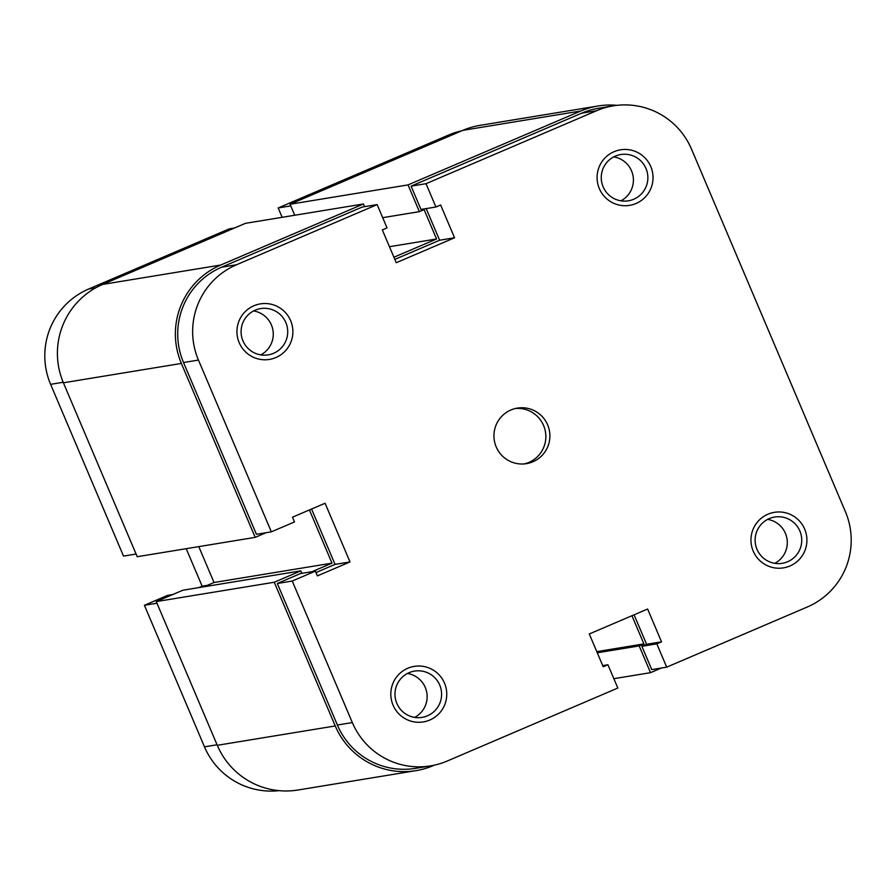 <?xml version="1.0" encoding="UTF-8"?>
<svg xmlns="http://www.w3.org/2000/svg" width="896" height="896" viewBox="0 0 896 896"><rect width="100%" height="100%" fill="white"/><g stroke="black" fill="none" stroke-linecap="round" stroke-linejoin="round"><path stroke-width="1.34" d="M661.427 668.013L650.541 672.672L639.173 645.915L643.899 643.899L631.938 615.731M613.85 678.686L650.541 672.672M597.285 652.792L639.173 645.915M596.792 651.627L643.899 643.899M434.28 765.184L433.16 765.654A75.04 74.592 -99.3 0 1 335.25 725.95L274.254 582.243L300.832 570.875L301.885 573.35M416.002 770.65L298.021 790.003A75.04 74.592 -99.3 0 1 217.28 745.304L335.25 725.95M217.28 745.304L156.274 601.597L274.254 582.243M156.274 601.597L182.862 590.229L300.832 570.875M312.066 571.682L332.002 563.147L214.032 582.501L204.131 586.734M309.422 509.947L332.002 563.147M198.789 546.616L214.032 582.501M63.403 382.794L181.373 363.44A75.04 74.592 -99.3 0 1 220.662 265.048L363.44 203.974L245.459 223.328L102.693 284.402A75.04 74.592 -99.3 0 0 63.403 382.794L137.222 556.718L255.203 537.365L266.09 532.694M181.373 363.44L255.203 537.365M363.44 203.974L364.582 206.662M389.446 246.714L436.554 238.986L393.915 257.23M382.693 217.672L419.384 211.658L424.099 209.642L436.554 238.986M462.84 130.346L580.81 110.992A75.04 74.592 -99.3 0 1 597.979 105.997L479.998 125.35A75.04 74.592 -99.3 0 0 462.84 130.346L290.058 204.254L408.027 184.901L419.384 211.658M290.058 204.254L294.717 215.253M580.81 110.992L408.027 184.901M597.979 105.997A75.04 74.592 -99.3 0 1 616.997 105.347M599.334 188.597A28.134 27.966 -99.3 0 1 614.074 151.693A28.134 27.966 -99.3 0 1 650.787 166.589A28.134 27.966 -99.3 0 1 636.048 203.482A28.134 27.966 -99.3 0 1 599.334 188.597M645.994 168.504A23.453 23.307 80.7 0 0 620.76 154.538A23.453 23.307 80.7 0 0 603.12 186.838A23.453 23.307 80.7 0 0 628.354 200.816A23.453 23.307 80.7 0 0 645.994 168.504M753.211 551.107A28.134 27.966 -99.3 0 1 767.95 514.203A28.134 27.966 -99.3 0 1 804.664 529.088A28.134 27.966 -99.3 0 1 789.925 565.992A28.134 27.966 -99.3 0 1 753.211 551.107M799.87 531.014A23.453 23.307 80.7 0 0 774.637 517.037A23.453 23.307 80.7 0 0 756.997 549.349A23.453 23.307 80.7 0 0 782.23 563.315A23.453 23.307 80.7 0 0 799.87 531.014M239.187 342.653A28.134 27.966 -99.3 0 1 253.915 305.76A28.134 27.966 -99.3 0 1 290.64 320.645A28.134 27.966 -99.3 0 1 275.901 357.538A28.134 27.966 -99.3 0 1 239.187 342.653M285.846 322.56A23.453 23.307 80.7 0 0 260.613 308.594A23.453 23.307 80.7 0 0 242.962 340.906A23.453 23.307 80.7 0 0 268.195 354.872A23.453 23.307 80.7 0 0 285.846 322.56M393.064 705.163A28.134 27.966 -99.3 0 1 407.792 668.259A28.134 27.966 -99.3 0 1 444.517 683.155A28.134 27.966 -99.3 0 1 429.778 720.048A28.134 27.966 -99.3 0 1 393.064 705.163M439.723 685.07A23.453 23.307 80.7 0 0 414.49 671.104A23.453 23.307 80.7 0 0 396.838 703.405A23.453 23.307 80.7 0 0 422.072 717.382A23.453 23.307 80.7 0 0 439.723 685.07M253.59 310.946A23.453 23.307 -99.3 0 1 260.792 354.883M613.738 156.89A23.453 23.307 -99.3 0 1 620.939 200.827M767.614 519.389A23.453 23.307 -99.3 0 1 774.816 563.338M407.456 673.456A23.453 23.307 -99.3 0 1 414.669 717.394M547.646 424.872A28.134 27.966 80.7 0 0 517.373 408.106A28.134 27.966 80.7 0 0 496.194 446.88A28.134 27.966 80.7 0 0 526.478 463.646A28.134 27.966 80.7 0 0 547.646 424.872M524.44 463.893A28.134 27.966 80.7 0 0 543.603 425.533A28.134 27.966 80.7 0 0 515.357 408.509M377.149 204.602L236.522 264.757A72.688 72.251 80.7 0 0 198.453 360.08L271.365 531.832L256.424 534.285L183.523 362.522A72.688 72.251 -99.3 0 1 221.581 267.21L362.208 207.054L377.149 204.602L387.038 227.909L382.323 229.925L396.245 262.718L454.552 237.776L440.63 204.982L435.915 206.998L426.026 183.691L411.085 186.144L581.728 113.154A72.688 72.251 -99.3 0 1 598.36 108.304L613.29 105.851A72.688 72.251 80.7 0 0 596.669 110.701L426.026 183.691M613.29 105.851A72.688 72.251 80.7 0 1 691.522 149.162L845.398 511.672A72.688 72.251 80.7 0 1 807.33 606.984L666.702 667.15L656.813 643.843L661.528 641.827L647.606 609.022L589.288 633.965L603.21 666.77L607.936 664.754L617.826 688.05L447.182 761.051A72.688 72.251 80.7 0 1 430.55 765.89L415.621 768.342A72.688 72.251 -99.3 0 1 337.389 725.032L277.312 583.486L300.462 573.574L315.403 571.133L317.408 575.882L350 561.938L325.08 503.25L292.499 517.182L294.515 521.931L271.365 531.832M666.702 667.15L651.762 669.592L641.872 646.296L646.587 644.269L634.077 614.813M315.997 572.544L335.059 564.39L311.562 509.029M394.834 259.392L439.622 240.229L426.194 208.589M435.915 206.998L420.986 209.451L411.085 186.144M277.312 583.486L292.242 581.034L315.403 571.133M292.242 581.034L352.33 722.579A72.688 72.251 80.7 0 0 430.55 765.89M439.622 240.229L454.552 237.776M602.717 665.605L607.936 664.754M646.587 644.269L661.528 641.827M641.872 646.296L656.813 643.843M335.059 564.39L350 561.938M279.003 790.653A72.688 72.251 -99.3 0 1 204.478 746.838L144.402 605.282L156.968 603.221M234.573 227.987L229.298 228.85L88.67 289.016L95.648 287.862M172.816 594.518L167.552 595.381L144.402 605.282M186.222 548.677L202.149 586.197L198.856 587.597M136.08 554.03L123.514 556.091L50.602 384.328A72.688 72.251 -99.3 0 1 88.67 289.016M454.093 134.086L448.818 134.949L278.174 207.95L282.15 217.314M448.818 134.949A72.688 72.251 -99.3 0 1 461.72 130.816M278.174 207.95L290.741 205.89M207.424 585.323L202.149 586.197M102.693 284.402L220.662 265.048M198.453 360.08L183.523 362.522M596.669 110.701L581.728 113.154M337.389 725.032L352.33 722.579M221.581 267.21L236.522 264.757M204.478 746.838L217.056 744.778M63.179 382.267L50.602 384.328"/></g></svg>
